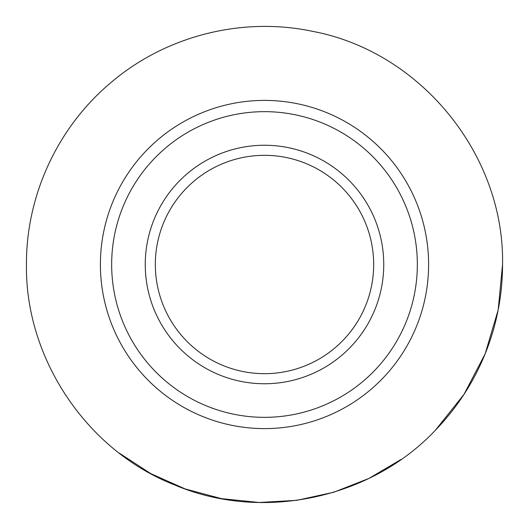 <?xml version="1.0" encoding="UTF-8"?>
<svg xmlns="http://www.w3.org/2000/svg" width="529" height="529" viewBox="0 0 529 529"><rect width="100%" height="100%" fill="white"/><g stroke="black" fill="none" stroke-linecap="round" stroke-linejoin="round"><path stroke-width="0.79" d="M111.659 264.5A152.841 152.841 0 0 0 264.5 417.341A152.841 152.841 0 0 0 417.341 264.5A152.841 152.841 0 0 0 264.5 111.659A152.841 152.841 0 0 0 111.659 264.5M383.75 264.5A119.25 119.25 0 0 0 264.5 145.25A119.25 119.25 0 0 0 145.25 264.5A119.25 119.25 0 0 0 264.5 383.75A119.25 119.25 0 0 0 383.75 264.5M373.672 264.5A109.172 109.172 0 0 0 264.5 155.328A109.172 109.172 0 0 0 155.328 264.5A109.172 109.172 0 0 0 264.5 373.672A109.172 109.172 0 0 0 373.672 264.5M100.398 264.5A164.102 164.102 0 0 0 264.5 428.602A164.102 164.102 0 0 0 428.602 264.5A164.102 164.102 0 0 0 264.5 100.398A164.102 164.102 0 0 0 100.398 264.5M26.45 264.5C26.086 195.803 57.43 127.82 109.9 83.483C164.717 36.071 241.898 16.26 312.771 31.39C420.654 51.677 504.567 154.746 502.55 264.5C504.567 154.746 420.654 51.677 312.771 31.39C241.898 16.26 164.717 36.071 109.9 83.483C57.43 127.82 26.086 195.803 26.45 264.5C25.028 358.801 87.252 451.224 175.132 485.133C261.842 521.944 370.849 498.873 435.453 430.156C456.474 408.388 472.8 383.532 484.432 355.594C496.447 326.419 502.49 296.055 502.55 264.5L498.159 310.02L485.139 353.861L463.973 394.409L435.446 430.156M401.233 459.357L368.918 478.434L333.746 492.248L296.795 500.341L259.084 502.484L221.585 498.649L185.21 488.955L150.844 473.66L119.309 453.148"/></g></svg>

